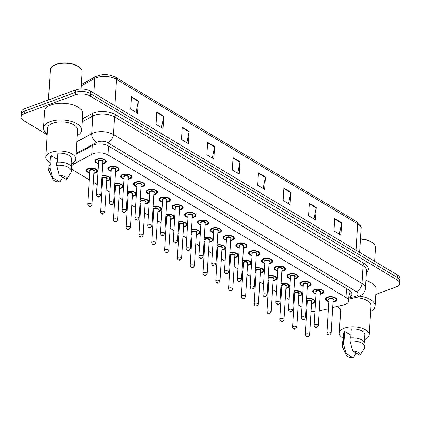 <?xml version="1.0" encoding="UTF-8"?>
<svg xmlns="http://www.w3.org/2000/svg" width="421" height="421" viewBox="0 0 421 421"><rect width="100%" height="100%" fill="white"/><g stroke="black" fill="none" stroke-linecap="round" stroke-linejoin="round"><path stroke-width="0.63" d="M293.905 290.927A5.652 2.694 3.5 0 1 299.631 291.211A5.652 2.694 3.5 0 1 302.383 293.742A5.652 2.694 3.5 0 1 300.441 295.61A5.652 2.694 3.5 0 1 298.705 296.021M294.474 295.763A5.652 2.694 3.5 0 1 293.626 295.5M281.107 283.259A5.652 2.694 3.5 0 1 286.827 283.543A5.652 2.694 3.5 0 1 289.585 286.075A5.652 2.694 3.5 0 1 287.638 287.943A5.652 2.694 3.5 0 1 285.906 288.353M281.675 288.09A5.652 2.694 3.5 0 1 280.828 287.832M268.309 275.592A5.652 2.694 3.5 0 1 274.029 275.876A5.652 2.694 3.5 0 1 276.786 278.402A5.652 2.694 3.5 0 1 274.839 280.275A5.652 2.694 3.5 0 1 273.108 280.686M268.877 280.423A5.652 2.694 3.5 0 1 268.03 280.165M255.51 267.924A5.652 2.694 3.5 0 1 261.231 268.209A5.652 2.694 3.5 0 1 263.983 270.735A5.652 2.694 3.5 0 1 262.041 272.608A5.652 2.694 3.5 0 1 260.304 273.013M256.079 272.755A5.652 2.694 3.5 0 1 255.231 272.498M242.712 260.257A5.652 2.694 3.5 0 1 248.432 260.541A5.652 2.694 3.5 0 1 251.184 263.067A5.652 2.694 3.5 0 1 249.243 264.935A5.652 2.694 3.5 0 1 247.506 265.346M243.275 265.088A5.652 2.694 3.5 0 1 242.428 264.83M229.908 252.584A5.652 2.694 3.5 0 1 235.628 252.868A5.652 2.694 3.5 0 1 238.386 255.4A5.652 2.694 3.5 0 1 236.444 257.268A5.652 2.694 3.5 0 1 234.708 257.678M230.476 257.42A5.652 2.694 3.5 0 1 229.629 257.157M217.11 244.917A5.652 2.694 3.5 0 1 222.83 245.201A5.652 2.694 3.5 0 1 225.588 247.732A5.652 2.694 3.5 0 1 223.64 249.6A5.652 2.694 3.5 0 1 221.909 250.011M217.678 249.753A5.652 2.694 3.5 0 1 216.831 249.49M204.311 237.249A5.652 2.694 3.5 0 1 210.032 237.533A5.652 2.694 3.5 0 1 212.784 240.065A5.652 2.694 3.5 0 1 210.842 241.933A5.652 2.694 3.5 0 1 209.111 242.343M204.88 242.086A5.652 2.694 3.5 0 1 204.032 241.822M191.513 229.582A5.652 2.694 3.5 0 1 197.233 229.866A5.652 2.694 3.5 0 1 199.986 232.397A5.652 2.694 3.5 0 1 198.044 234.265A5.652 2.694 3.5 0 1 196.307 234.676M192.076 234.418A5.652 2.694 3.5 0 1 191.234 234.155M178.715 221.914A5.652 2.694 3.5 0 1 184.435 222.199A5.652 2.694 3.5 0 1 187.187 224.73A5.652 2.694 3.5 0 1 185.245 226.598A5.652 2.694 3.5 0 1 183.509 227.008M179.278 226.751A5.652 2.694 3.5 0 1 178.43 226.487M165.911 214.247A5.652 2.694 3.5 0 1 171.631 214.531A5.652 2.694 3.5 0 1 174.389 217.062A5.652 2.694 3.5 0 1 172.442 218.931A5.652 2.694 3.5 0 1 170.71 219.341M166.479 219.083A5.652 2.694 3.5 0 1 165.632 218.82M153.112 206.579A5.652 2.694 3.5 0 1 158.833 206.864A5.652 2.694 3.5 0 1 161.59 209.39A5.652 2.694 3.5 0 1 159.643 211.263A5.652 2.694 3.5 0 1 157.912 211.674M153.681 211.41A5.652 2.694 3.5 0 1 152.834 211.153M140.314 198.912A5.652 2.694 3.5 0 1 146.034 199.196A5.652 2.694 3.5 0 1 148.787 201.722A5.652 2.694 3.5 0 1 146.845 203.596A5.652 2.694 3.5 0 1 145.108 204.006M140.882 203.743A5.652 2.694 3.5 0 1 140.035 203.485M127.516 191.245A5.652 2.694 3.5 0 1 133.236 191.529A5.652 2.694 3.5 0 1 135.988 194.055A5.652 2.694 3.5 0 1 134.046 195.928A5.652 2.694 3.5 0 1 132.31 196.333M128.079 196.075A5.652 2.694 3.5 0 1 127.231 195.818M114.712 183.577A5.652 2.694 3.5 0 1 120.432 183.861A5.652 2.694 3.5 0 1 123.19 186.387A5.652 2.694 3.5 0 1 121.248 188.255A5.652 2.694 3.5 0 1 119.511 188.666M115.28 188.408A5.652 2.694 3.5 0 1 114.433 188.15M101.914 175.904A5.652 2.694 3.5 0 1 107.634 176.189A5.652 2.694 3.5 0 1 110.391 178.72A5.652 2.694 3.5 0 1 108.444 180.588A5.652 2.694 3.5 0 1 106.713 180.998M102.482 180.741A5.652 2.694 3.5 0 1 101.635 180.477M89.684 173.073A5.652 2.694 3.5 0 1 86.31 170.363A5.652 2.694 3.5 0 1 88.252 168.495A5.652 2.694 3.5 0 1 94.367 168.384A5.652 2.694 3.5 0 1 97.588 171.052A5.652 2.694 3.5 0 1 95.646 172.92A5.652 2.694 3.5 0 1 93.915 173.331M306.709 298.594A5.652 2.694 3.5 0 1 312.429 298.878A5.652 2.694 3.5 0 1 315.182 301.41A5.652 2.694 3.5 0 1 313.24 303.278A5.652 2.694 3.5 0 1 311.503 303.688M307.272 303.43A5.652 2.694 3.5 0 1 306.43 303.167M316.008 294.032A5.652 2.694 3.5 0 1 312.635 291.316A5.652 2.694 3.5 0 1 314.582 289.448A5.652 2.694 3.5 0 1 320.697 289.338A5.652 2.694 3.5 0 1 323.917 292.011A5.652 2.694 3.5 0 1 321.976 293.879A5.652 2.694 3.5 0 1 320.239 294.29M303.209 286.359A5.652 2.694 3.5 0 1 299.836 283.649A5.652 2.694 3.5 0 1 301.783 281.781A5.652 2.694 3.5 0 1 307.893 281.67A5.652 2.694 3.5 0 1 311.119 284.338A5.652 2.694 3.5 0 1 309.172 286.212A5.652 2.694 3.5 0 1 307.441 286.622M290.411 278.691A5.652 2.694 3.5 0 1 287.038 275.981A5.652 2.694 3.5 0 1 288.98 274.113A5.652 2.694 3.5 0 1 295.095 274.003A5.652 2.694 3.5 0 1 298.321 276.671A5.652 2.694 3.5 0 1 296.373 278.544A5.652 2.694 3.5 0 1 294.642 278.949M277.613 271.024A5.652 2.694 3.5 0 1 274.239 268.314A5.652 2.694 3.5 0 1 276.181 266.446A5.652 2.694 3.5 0 1 282.296 266.335A5.652 2.694 3.5 0 1 285.517 269.003A5.652 2.694 3.5 0 1 283.575 270.877A5.652 2.694 3.5 0 1 281.838 271.282M264.809 263.357A5.652 2.694 3.5 0 1 261.441 260.646A5.652 2.694 3.5 0 1 263.383 258.778A5.652 2.694 3.5 0 1 269.498 258.668A5.652 2.694 3.5 0 1 272.719 261.336A5.652 2.694 3.5 0 1 270.777 263.204A5.652 2.694 3.5 0 1 269.04 263.614M252.011 255.689A5.652 2.694 3.5 0 1 248.637 252.979A5.652 2.694 3.5 0 1 250.584 251.111A5.652 2.694 3.5 0 1 256.699 251A5.652 2.694 3.5 0 1 259.92 253.668A5.652 2.694 3.5 0 1 257.978 255.536A5.652 2.694 3.5 0 1 256.242 255.947M239.212 248.022A5.652 2.694 3.5 0 1 235.839 245.311A5.652 2.694 3.5 0 1 237.781 243.443A5.652 2.694 3.5 0 1 243.896 243.327A5.652 2.694 3.5 0 1 247.122 246.001A5.652 2.694 3.5 0 1 245.175 247.869A5.652 2.694 3.5 0 1 243.443 248.279M226.414 240.354A5.652 2.694 3.5 0 1 223.041 237.644A5.652 2.694 3.5 0 1 224.982 235.771A5.652 2.694 3.5 0 1 231.097 235.66A5.652 2.694 3.5 0 1 234.318 238.333A5.652 2.694 3.5 0 1 232.376 240.202A5.652 2.694 3.5 0 1 230.645 240.612M213.615 232.687A5.652 2.694 3.5 0 1 210.242 229.977A5.652 2.694 3.5 0 1 212.184 228.103A5.652 2.694 3.5 0 1 218.299 227.993A5.652 2.694 3.5 0 1 221.52 230.666A5.652 2.694 3.5 0 1 219.578 232.534A5.652 2.694 3.5 0 1 217.841 232.945M200.812 225.019A5.652 2.694 3.5 0 1 197.438 222.309A5.652 2.694 3.5 0 1 199.386 220.436A5.652 2.694 3.5 0 1 205.501 220.325A5.652 2.694 3.5 0 1 208.721 222.998A5.652 2.694 3.5 0 1 206.779 224.867A5.652 2.694 3.5 0 1 205.043 225.277M188.013 217.352A5.652 2.694 3.5 0 1 184.64 214.636A5.652 2.694 3.5 0 1 186.587 212.768A5.652 2.694 3.5 0 1 192.697 212.658A5.652 2.694 3.5 0 1 195.923 215.331A5.652 2.694 3.5 0 1 193.976 217.199A5.652 2.694 3.5 0 1 192.244 217.61M175.215 209.679A5.652 2.694 3.5 0 1 171.842 206.969A5.652 2.694 3.5 0 1 173.784 205.101A5.652 2.694 3.5 0 1 179.899 204.99A5.652 2.694 3.5 0 1 183.124 207.658A5.652 2.694 3.5 0 1 181.177 209.532A5.652 2.694 3.5 0 1 179.446 209.942M162.417 202.012A5.652 2.694 3.5 0 1 159.043 199.301A5.652 2.694 3.5 0 1 160.985 197.433A5.652 2.694 3.5 0 1 167.1 197.323A5.652 2.694 3.5 0 1 170.321 199.991A5.652 2.694 3.5 0 1 168.379 201.864A5.652 2.694 3.5 0 1 166.642 202.269M149.613 194.344A5.652 2.694 3.5 0 1 146.245 191.634A5.652 2.694 3.5 0 1 148.187 189.766A5.652 2.694 3.5 0 1 154.302 189.655A5.652 2.694 3.5 0 1 157.522 192.323A5.652 2.694 3.5 0 1 155.581 194.197A5.652 2.694 3.5 0 1 153.844 194.602M136.814 186.677A5.652 2.694 3.5 0 1 133.441 183.966A5.652 2.694 3.5 0 1 135.388 182.098A5.652 2.694 3.5 0 1 141.503 181.988A5.652 2.694 3.5 0 1 144.724 184.656A5.652 2.694 3.5 0 1 142.782 186.524A5.652 2.694 3.5 0 1 141.046 186.935M124.016 179.009A5.652 2.694 3.5 0 1 120.643 176.299A5.652 2.694 3.5 0 1 122.585 174.431A5.652 2.694 3.5 0 1 128.7 174.32A5.652 2.694 3.5 0 1 131.926 176.988A5.652 2.694 3.5 0 1 129.978 178.857A5.652 2.694 3.5 0 1 128.247 179.267M111.218 171.342A5.652 2.694 3.5 0 1 107.844 168.632A5.652 2.694 3.5 0 1 109.786 166.763A5.652 2.694 3.5 0 1 115.901 166.648A5.652 2.694 3.5 0 1 119.122 169.321A5.652 2.694 3.5 0 1 117.18 171.189A5.652 2.694 3.5 0 1 115.449 171.6M98.419 163.674A5.652 2.694 3.5 0 1 95.046 160.964A5.652 2.694 3.5 0 1 96.988 159.091A5.652 2.694 3.5 0 1 103.103 158.98A5.652 2.694 3.5 0 1 106.324 161.653A5.652 2.694 3.5 0 1 104.382 163.522A5.652 2.694 3.5 0 1 102.645 163.932M328.806 301.699A5.652 2.694 3.5 0 1 325.438 298.989A5.652 2.694 3.5 0 1 327.38 297.115A5.652 2.694 3.5 0 1 333.495 297.005A5.652 2.694 3.5 0 1 336.716 299.678A5.652 2.694 3.5 0 1 334.774 301.547A5.652 2.694 3.5 0 1 333.037 301.957M332.69 307.619L343.415 305.051A10.593 5.057 -176.5 0 0 344.91 304.604A10.593 5.057 -176.5 0 0 348.556 301.099A10.593 5.057 -176.5 0 0 345.973 297.515L108.013 154.954A10.593 5.057 -176.5 0 0 91.804 154.318L73.743 164.106A10.593 5.057 -176.5 0 0 71.386 167.037A10.593 5.057 -176.5 0 0 71.381 167.095M348.967 290.053A10.593 5.057 3.5 0 1 349.162 291.185A10.593 5.057 3.5 0 1 349.156 291.232A3.531 1.684 -176.5 0 0 349.509 290.379M319.229 310.845L328.385 308.651M306.035 309.624A10.593 5.057 -176.5 0 0 306.872 310.014M311.045 311.161A10.593 5.057 -176.5 0 0 314.945 311.419M71.549 168.1A10.593 5.057 -176.5 0 0 73.964 170.626L89.273 179.793M93.367 182.246L97.14 184.509M101.24 186.961L102.071 187.461M106.166 189.913L109.944 192.176M114.038 194.628L114.87 195.128M118.964 197.586L122.743 199.843M126.837 202.301L127.668 202.796M131.768 205.253L135.541 207.511M139.635 209.968L140.467 210.463M144.566 212.921L148.339 215.178M152.439 217.636L153.27 218.136M157.365 220.588L161.138 222.851M165.237 225.303L166.069 225.803M170.163 228.256L173.941 230.519M178.036 232.971L178.867 233.471M182.961 235.923L186.74 238.186M190.834 240.638L191.666 241.138M195.765 243.591L199.538 245.853M203.632 248.306L204.469 248.806M208.563 251.258L212.337 253.521M216.436 255.973L217.268 256.473M221.362 258.926L225.14 261.188M229.234 263.641L230.066 264.141M234.16 266.593L237.939 268.856M242.033 271.308L242.864 271.808M246.964 274.266L250.737 276.523M254.831 278.981L255.663 279.476M259.762 281.933L263.535 284.191M267.635 286.648L268.466 287.143M272.561 289.601L276.334 291.858M280.433 294.316L281.265 294.816M285.359 297.268L289.138 299.531M293.232 301.983L294.063 302.483M298.157 304.936L301.936 307.198M47.231 134.736L23.634 120.595A10.593 5.057 3.5 0 1 21.05 117.012A10.593 5.057 3.5 0 1 24.697 113.507L75.322 94.888L75.47 92.409A10.593 5.057 3.5 0 1 90.399 93.62L397.219 277.434A10.593 5.057 3.5 0 1 399.797 281.017A10.593 5.057 3.5 0 0 397.219 277.434L90.399 93.62A10.593 5.057 3.5 0 0 75.47 92.409L24.844 111.028L75.47 92.409L75.622 89.931A10.593 5.057 3.5 0 1 90.547 91.141L397.366 274.955A10.593 5.057 3.5 0 1 399.95 278.539L399.645 283.496A10.593 5.057 3.5 0 1 396.003 287.001L375.779 294.437M21.05 117.012L21.203 114.533A10.593 5.057 3.5 0 1 24.844 111.028A10.593 5.057 3.5 0 0 21.203 114.533L21.355 112.054A10.593 5.057 3.5 0 1 24.997 108.55L75.622 89.931M131.41 96.73L130.652 109.123L137.583 113.275L138.341 100.882L131.41 96.73M136.057 112.36L138.277 101.324A2.826 1.826 -59.1 0 0 138.341 100.882M156.822 111.954L156.065 124.348L162.995 128.5L163.753 116.107L156.822 111.954M161.469 127.584L163.695 116.549A2.826 1.826 -59.1 0 0 163.753 116.107M182.235 127.179L181.477 139.572L188.408 143.724L189.166 131.331L182.235 127.179M186.882 142.808L189.108 131.773A2.826 1.826 -59.1 0 0 189.166 131.331M207.648 142.403L206.89 154.796L213.826 158.949L214.584 146.555L207.648 142.403M212.3 158.038L214.521 147.003A2.826 1.826 -59.1 0 0 214.584 146.555M334.721 218.531L333.964 230.924L340.894 235.076L341.652 222.683L334.721 218.531M339.368 234.16L341.594 223.125A2.826 1.826 -59.1 0 0 341.652 222.683M309.309 203.306L308.551 215.699L315.482 219.851L316.239 207.458L309.309 203.306M313.955 218.936L316.182 207.9A2.826 1.826 -59.1 0 0 316.239 207.458M283.891 188.082L283.133 200.475L290.069 204.627L290.827 192.234L283.891 188.082M288.543 203.711L290.764 192.676A2.826 1.826 -59.1 0 0 290.827 192.234M258.478 172.857L257.72 185.251L264.651 189.403L265.409 177.009L258.478 172.857M263.125 188.487L265.351 177.451A2.826 1.826 -59.1 0 0 265.409 177.009M233.066 157.633L232.308 170.021L239.239 174.173L239.996 161.785L233.066 157.633M237.712 173.263L239.938 162.227A2.826 1.826 -59.1 0 0 239.996 161.785M348.793 297.242A10.593 5.057 -176.5 0 0 351.998 293.911A10.593 5.057 -176.5 0 0 349.414 290.322L108.676 146.098A10.593 5.057 -176.5 0 0 92.467 145.461L76.112 154.328M349.072 292.679A10.593 5.015 76.5 0 0 350.84 292.884L351.745 292.637A10.593 5.057 3.5 0 1 348.941 294.763M75.322 94.888A10.593 5.057 3.5 0 1 90.247 96.099L397.066 279.912A10.593 5.057 3.5 0 1 399.645 283.496M360.45 238.802A15.188 7.246 3.5 0 1 372.606 242.864L373.169 243.338A15.893 7.583 3.5 0 1 375.458 247.601L374.622 261.325M360.434 239.086A15.893 7.583 3.5 0 1 373.169 243.338M359.844 296.126A19.071 9.099 3.5 0 1 375.069 306.041A19.071 9.099 3.5 0 1 370.675 311.393M365.896 280.491A19.071 9.099 3.5 0 1 376.095 289.311L375.069 306.041M343.368 338.41A15.009 7.162 3.5 0 1 339.273 333.079A15.009 7.162 3.5 0 1 344.436 328.112A15.009 7.162 3.5 0 1 360.676 327.817A15.009 7.162 3.5 0 1 369.238 334.911A15.009 7.162 3.5 0 1 364.518 339.705M355.04 297.668A15.009 7.162 3.5 0 1 371.017 305.788L369.238 334.911M346.125 354.866A7.062 3.368 3.5 0 1 346.067 353.508L353.282 357.829A7.062 3.368 3.5 0 1 346.125 354.866L342.494 347.067A11.304 5.394 3.5 0 1 342.215 345.699A11.304 5.394 3.5 0 1 343.357 343.536L343.547 340.436L344.052 340.742L344.62 331.448L350.903 335.211M343.226 340.768L343.678 333.348A10.593 5.057 3.5 0 1 344.62 331.448M356.166 353.114L353.282 357.829M346.067 353.508L343.357 343.536M342.215 345.699L342.405 342.599A11.304 5.394 3.5 0 1 343.547 340.436M350.735 337.937L351.282 328.996A10.593 5.057 3.5 0 1 364.828 334.642L364.375 342.062M340.71 309.561A19.071 9.099 3.5 0 1 337.674 306.43M352.724 351.056A7.062 3.368 3.5 0 1 359.939 355.377L352.724 351.056L350.019 341.084A11.304 5.394 3.5 0 1 364.775 347.078A11.304 5.394 3.5 0 1 364.333 348.404L359.939 355.377M350.019 341.084L350.209 337.989A11.304 5.394 3.5 0 1 364.965 343.978L364.775 347.078M48.478 99.914L50.315 69.881A15.893 7.583 3.5 0 1 53.109 65.923L53.725 65.523A15.188 7.246 3.5 0 1 56.282 64.276A15.188 7.246 3.5 0 1 79.185 67.081L79.748 67.555A15.893 7.583 3.5 0 1 82.042 71.817L80.99 89.005M53.109 65.923A15.893 7.583 3.5 0 1 55.782 64.623A15.893 7.583 3.5 0 1 79.748 67.555M47.289 133.778A19.071 9.099 3.5 0 1 43.579 127.926A19.071 9.099 3.5 0 1 50.141 121.616A19.071 9.099 3.5 0 1 70.775 121.243A19.071 9.099 3.5 0 1 81.653 130.257A19.071 9.099 3.5 0 1 77.254 135.609M43.579 127.926L44.605 111.197A19.071 9.099 3.5 0 1 51.162 104.887A19.071 9.099 3.5 0 1 71.796 104.513A19.071 9.099 3.5 0 1 82.674 113.528L81.653 130.257M49.952 162.632A15.009 7.162 3.5 0 1 45.852 157.296A15.009 7.162 3.5 0 1 51.015 152.328A15.009 7.162 3.5 0 1 67.255 152.034A15.009 7.162 3.5 0 1 75.817 159.127A15.009 7.162 3.5 0 1 71.102 163.922M45.852 157.296L47.631 128.173A15.009 7.162 3.5 0 1 52.799 123.211A15.009 7.162 3.5 0 1 69.039 122.916A15.009 7.162 3.5 0 1 77.596 130.01L75.817 159.127M52.709 179.083A7.062 3.368 3.5 0 1 52.646 177.725L59.861 182.046A7.062 3.368 3.5 0 1 52.709 179.083L49.073 171.284A11.304 5.394 3.5 0 1 48.794 169.916A11.304 5.394 3.5 0 1 49.941 167.753L50.131 164.653L50.636 164.958L51.204 155.665L57.482 159.427M49.804 164.985L50.257 157.565A10.593 5.057 3.5 0 1 51.204 155.665M62.745 177.336L59.861 182.046M52.646 177.725L49.941 167.753M48.794 169.916L48.983 166.816A11.304 5.394 3.5 0 1 50.131 164.653M57.319 162.153L57.866 153.212A10.593 5.057 3.5 0 1 71.412 158.859L70.954 166.279M59.308 175.273A7.062 3.368 3.5 0 1 66.523 179.599L59.308 175.273L56.603 165.3A11.304 5.394 3.5 0 1 71.359 171.294A11.304 5.394 3.5 0 1 70.912 172.621L66.523 179.599M56.603 165.3L56.793 162.206A11.304 5.394 3.5 0 1 71.549 168.195L71.359 171.294M346.52 288.585L345.973 297.515M73.849 162.385L73.743 164.106M92.341 145.529L91.804 154.318M108.555 146.029L108.013 154.954M81.269 84.463L95.872 76.543A3.531 2.468 61.5 0 0 94.814 78.453L81.185 85.847M95.872 76.543C102.392 73.759 108.96 74.001 115.575 77.259A3.531 2.284 120.9 0 1 116.428 79.306A14.125 6.741 -176.5 0 0 94.814 78.453L93.915 93.162M356.019 250.185L357.629 223.809A3.531 2.284 -59.1 0 0 356.782 221.762C360.171 224.256 361.602 226.53 361.076 228.592A14.125 6.741 -176.5 0 0 357.629 223.809L116.428 79.306L114.812 105.682M90.547 91.141L90.247 96.099M397.366 274.955L397.066 279.912M24.997 108.55L24.697 113.507M233.034 158.091L239.938 162.227M258.452 173.315L265.351 177.451M283.865 188.54L290.764 192.676M309.277 203.769L316.182 207.9M334.695 218.994L341.594 223.125M207.621 142.866L214.521 147.003M182.209 127.642L189.108 131.773M156.791 112.418L163.695 116.549M131.378 97.188L138.277 101.324M348.741 298.021L354.571 296.626A7.062 3.368 -176.5 0 0 355.566 296.326A7.062 3.368 -176.5 0 0 356.277 291.6L107.676 142.666A7.062 3.368 -176.5 0 0 97.725 141.861A7.062 3.368 -176.5 0 0 96.872 142.24L76.164 153.47M76.88 141.735L91.773 133.657A14.125 6.741 3.5 0 1 93.483 132.894A14.125 6.741 3.5 0 1 113.386 134.51L361.981 283.444A14.125 6.741 3.5 0 1 365.428 288.222L366.507 270.566A14.125 6.741 -176.5 0 0 363.065 265.783L114.465 116.854A14.125 6.741 -176.5 0 0 94.567 115.238A14.125 6.741 -176.5 0 0 92.857 116.001L82.169 121.795M82.348 118.864L91.583 113.854A15.893 7.583 3.5 0 1 115.891 114.812L364.491 263.746A1.768 1.142 -59.1 0 0 363.065 265.783L361.981 283.444A7.062 4.568 120.9 0 1 356.277 291.6M91.583 113.854A1.768 1.231 -118.5 0 1 92.857 116.001L91.773 133.657A7.062 4.931 61.5 0 0 96.872 142.24M364.491 263.746A15.893 7.583 3.5 0 1 366.386 272.482M107.676 142.666A7.062 4.568 120.9 0 0 113.386 134.51L114.465 116.854A1.768 1.142 -59.1 0 1 115.891 114.812M71.002 165.521L71.459 165.795M354.571 296.626A7.062 3.347 76.5 0 0 356.598 297.3L348.672 299.194M350.64 293.821L348.977 294.221M328.827 301.383L326.701 300.362L325.807 298.7A5.299 2.526 3.5 0 1 326.591 297.479M333.064 301.589A4.947 2.358 -176.5 0 0 334.311 301.268A4.947 2.358 -176.5 0 0 334.806 297.957A4.947 2.358 -176.5 0 0 327.843 297.394A4.947 2.358 -176.5 0 0 328.833 301.331M328.922 299.81A2.473 1.179 3.5 0 1 329.459 298.363A2.473 1.179 3.5 0 1 332.69 298.515A2.473 1.179 3.5 0 1 333.153 300.068M333.174 299.773A2.121 1.01 -176.5 0 0 331.964 298.768A2.121 1.01 -176.5 0 0 329.669 298.81A2.121 1.01 -176.5 0 0 328.943 299.51L326.896 332.969A2.121 1.01 3.5 0 1 327.627 332.269A2.121 1.01 3.5 0 1 329.917 332.227A2.121 1.01 3.5 0 1 331.127 333.227L333.174 299.773M328.685 334.511L329.148 334.79L328.685 334.511M335.753 298.042A5.299 2.526 3.5 0 1 336.384 299.347L336.421 298.721M314.219 299.773A5.299 2.526 3.5 0 1 314.85 301.078C314.982 301.689 314.334 302.336 312.919 303.02L311.524 303.373M311.529 303.32A4.947 2.358 -176.5 0 0 312.777 302.999A4.947 2.358 -176.5 0 0 313.424 299.789A4.947 2.358 -176.5 0 0 306.683 299.005M307.388 301.541A2.473 1.179 3.5 0 1 307.925 300.094A2.473 1.179 3.5 0 1 311.156 300.247A2.473 1.179 3.5 0 1 311.619 301.799M309.593 334.958L311.64 301.504A2.121 1.01 -176.5 0 0 310.43 300.499A2.121 1.01 -176.5 0 0 308.135 300.541A2.121 1.01 -176.5 0 0 307.409 301.241L305.362 334.7A2.121 1.01 3.5 0 1 306.088 334A2.121 1.01 3.5 0 1 308.382 333.958A2.121 1.01 3.5 0 1 309.593 334.958L308.319 336.626C306.767 337.237 305.783 336.595 305.362 334.7M307.614 336.521L307.151 336.242L307.614 336.521M306.451 302.762A4.947 2.358 -176.5 0 0 307.298 303.062M316.029 293.711L313.903 292.695L313.008 291.032A5.299 2.526 3.5 0 1 313.792 289.811M320.26 293.921A4.947 2.358 -176.5 0 0 321.512 293.6A4.947 2.358 -176.5 0 0 322.007 290.29A4.947 2.358 -176.5 0 0 315.045 289.727A4.947 2.358 -176.5 0 0 316.034 293.663M316.124 292.142A2.473 1.179 3.5 0 1 316.66 290.695A2.473 1.179 3.5 0 1 319.892 290.848A2.473 1.179 3.5 0 1 320.355 292.4M320.376 292.1A2.121 1.01 -176.5 0 0 319.165 291.1A2.121 1.01 -176.5 0 0 316.871 291.143A2.121 1.01 -176.5 0 0 316.145 291.842L314.098 325.301A2.121 1.01 3.5 0 1 314.824 324.602A2.121 1.01 3.5 0 1 317.118 324.559A2.121 1.01 3.5 0 1 318.329 325.559L320.376 292.1M315.887 326.843L316.35 327.117L315.887 326.843M322.954 290.374A5.299 2.526 3.5 0 1 323.586 291.679L323.623 291.053M303.231 286.043L301.099 285.028L300.21 283.365A5.299 2.526 3.5 0 1 300.994 282.144M307.462 286.254A4.947 2.358 -176.5 0 0 308.714 285.933A4.947 2.358 -176.5 0 0 309.209 282.623A4.947 2.358 -176.5 0 0 302.241 282.059A4.947 2.358 -176.5 0 0 303.231 285.996M303.325 284.475A2.473 1.179 3.5 0 1 303.862 283.028A2.473 1.179 3.5 0 1 307.093 283.18A2.473 1.179 3.5 0 1 307.556 284.733M307.572 284.433A2.121 1.01 -176.5 0 0 306.367 283.433A2.121 1.01 -176.5 0 0 304.073 283.475A2.121 1.01 -176.5 0 0 303.341 284.175L301.299 317.634A2.121 1.01 3.5 0 1 302.025 316.934A2.121 1.01 3.5 0 1 304.32 316.892A2.121 1.01 3.5 0 1 305.525 317.892L307.572 284.433M303.088 319.176L303.546 319.45L303.088 319.176M310.156 282.707A5.299 2.526 3.5 0 1 310.782 284.012L310.824 283.38M290.427 278.376L288.301 277.36L287.411 275.692A5.299 2.526 3.5 0 1 288.196 274.476M294.663 278.586A4.947 2.358 -176.5 0 0 295.91 278.265A4.947 2.358 -176.5 0 0 296.41 274.955A4.947 2.358 -176.5 0 0 289.443 274.392A4.947 2.358 -176.5 0 0 290.432 278.328M290.527 276.802A2.473 1.179 3.5 0 1 291.058 275.36A2.473 1.179 3.5 0 1 294.295 275.513A2.473 1.179 3.5 0 1 294.758 277.065M294.774 276.765A2.121 1.01 -176.5 0 0 293.563 275.766A2.121 1.01 -176.5 0 0 291.274 275.808A2.121 1.01 -176.5 0 0 290.543 276.508L288.496 309.967A2.121 1.01 3.5 0 1 289.227 309.267A2.121 1.01 3.5 0 1 291.521 309.225A2.121 1.01 3.5 0 1 292.727 310.224L294.774 276.765M290.285 311.508L290.748 311.782L290.285 311.508M297.352 275.039A5.299 2.526 3.5 0 1 297.984 276.339L298.021 275.713M277.628 270.708L275.502 269.693L274.608 268.024A5.299 2.526 3.5 0 1 275.392 266.809M281.865 270.919A4.947 2.358 -176.5 0 0 283.112 270.598A4.947 2.358 -176.5 0 0 283.607 267.288A4.947 2.358 -176.5 0 0 276.644 266.719A4.947 2.358 -176.5 0 0 277.634 270.656M277.728 269.135A2.473 1.179 3.5 0 1 278.26 267.693A2.473 1.179 3.5 0 1 281.496 267.84A2.473 1.179 3.5 0 1 281.954 269.398M281.975 269.098A2.121 1.01 -176.5 0 0 280.765 268.098A2.121 1.01 -176.5 0 0 278.476 268.14A2.121 1.01 -176.5 0 0 277.744 268.84L275.697 302.299A2.121 1.01 3.5 0 1 276.429 301.599A2.121 1.01 3.5 0 1 278.718 301.557A2.121 1.01 3.5 0 1 279.928 302.557L281.975 269.098M277.486 303.841L277.949 304.115L277.486 303.841M284.554 267.372A5.299 2.526 3.5 0 1 285.185 268.672L285.222 268.045M301.42 292.106A5.299 2.526 3.5 0 1 302.052 293.411C302.183 294.021 301.536 294.668 300.12 295.353L298.726 295.705M298.726 295.653A4.947 2.358 -176.5 0 0 299.978 295.332A4.947 2.358 -176.5 0 0 300.626 292.116A4.947 2.358 -176.5 0 0 293.884 291.332M294.589 293.874A2.473 1.179 3.5 0 1 295.126 292.427A2.473 1.179 3.5 0 1 298.357 292.579A2.473 1.179 3.5 0 1 298.821 294.132M296.794 327.291L298.836 293.832A2.121 1.01 -176.5 0 0 297.631 292.832A2.121 1.01 -176.5 0 0 295.337 292.874A2.121 1.01 -176.5 0 0 294.611 293.574L292.563 327.033A2.121 1.01 3.5 0 1 293.29 326.333A2.121 1.01 3.5 0 1 295.584 326.291A2.121 1.01 3.5 0 1 296.794 327.291L295.516 328.959C293.969 329.569 292.979 328.927 292.563 327.033M294.816 328.848L294.353 328.575L294.816 328.848M293.653 295.095A4.947 2.358 -176.5 0 0 294.5 295.395M288.622 284.438A5.299 2.526 3.5 0 1 289.248 285.743C289.38 286.354 288.738 287.001 287.317 287.685L285.927 288.038M285.927 287.985A4.947 2.358 -176.5 0 0 287.18 287.664A4.947 2.358 -176.5 0 0 287.827 284.449A4.947 2.358 -176.5 0 0 281.086 283.665M281.791 286.206A2.473 1.179 3.5 0 1 282.328 284.759A2.473 1.179 3.5 0 1 285.559 284.912A2.473 1.179 3.5 0 1 286.022 286.464M283.991 319.623L286.038 286.164A2.121 1.01 -176.5 0 0 284.833 285.164A2.121 1.01 -176.5 0 0 282.538 285.206A2.121 1.01 -176.5 0 0 281.807 285.906L279.765 319.365A2.121 1.01 3.5 0 1 280.491 318.665A2.121 1.01 3.5 0 1 282.786 318.623A2.121 1.01 3.5 0 1 283.991 319.623L282.717 321.291C281.165 321.902 280.181 321.26 279.765 319.365M282.012 321.181L281.554 320.907L282.012 321.181M280.854 287.422A4.947 2.358 -176.5 0 0 281.696 287.727M275.818 276.771A5.299 2.526 3.5 0 1 276.45 278.07C276.581 278.686 275.939 279.333 274.518 280.018L273.124 280.365M273.129 280.318A4.947 2.358 -176.5 0 0 274.376 279.997A4.947 2.358 -176.5 0 0 275.024 276.781A4.947 2.358 -176.5 0 0 268.282 275.997M268.993 278.539A2.473 1.179 3.5 0 1 269.524 277.092A2.473 1.179 3.5 0 1 272.761 277.244A2.473 1.179 3.5 0 1 273.224 278.797M271.192 311.956L273.24 278.497A2.121 1.01 -176.5 0 0 272.029 277.497A2.121 1.01 -176.5 0 0 269.74 277.539A2.121 1.01 -176.5 0 0 269.008 278.239L266.961 311.698A2.121 1.01 3.5 0 1 267.693 310.998A2.121 1.01 3.5 0 1 269.987 310.956A2.121 1.01 3.5 0 1 271.192 311.956L269.919 313.624C268.366 314.234 267.382 313.592 266.961 311.698M269.214 313.513L268.751 313.24L269.214 313.513M268.056 279.755A4.947 2.358 -176.5 0 0 268.898 280.06M264.83 263.041L262.704 262.02L261.809 260.357A5.299 2.526 3.5 0 1 262.593 259.141M269.061 263.251A4.947 2.358 -176.5 0 0 270.314 262.93A4.947 2.358 -176.5 0 0 270.808 259.62A4.947 2.358 -176.5 0 0 263.846 259.052A4.947 2.358 -176.5 0 0 264.835 262.988M264.925 261.467A2.473 1.179 3.5 0 1 265.462 260.025A2.473 1.179 3.5 0 1 268.693 260.173A2.473 1.179 3.5 0 1 269.156 261.725M269.177 261.43A2.121 1.01 -176.5 0 0 267.966 260.431A2.121 1.01 -176.5 0 0 265.672 260.473A2.121 1.01 -176.5 0 0 264.946 261.173L262.899 294.632A2.121 1.01 3.5 0 1 263.625 293.932A2.121 1.01 3.5 0 1 265.919 293.89A2.121 1.01 3.5 0 1 267.13 294.889L269.177 261.43M264.688 296.168L265.151 296.447L264.688 296.168M271.755 259.699A5.299 2.526 3.5 0 1 272.387 261.004L272.424 260.378M252.032 255.373L249.9 254.352L249.011 252.689A5.299 2.526 3.5 0 1 249.795 251.474M256.263 255.579A4.947 2.358 -176.5 0 0 257.515 255.263A4.947 2.358 -176.5 0 0 258.01 251.953A4.947 2.358 -176.5 0 0 251.042 251.384A4.947 2.358 -176.5 0 0 252.032 255.321M252.126 253.8A2.473 1.179 3.5 0 1 252.663 252.353A2.473 1.179 3.5 0 1 255.894 252.505A2.473 1.179 3.5 0 1 256.357 254.058M256.373 253.763A2.121 1.01 -176.5 0 0 255.168 252.763A2.121 1.01 -176.5 0 0 252.874 252.805A2.121 1.01 -176.5 0 0 252.147 253.505L250.1 286.964A2.121 1.01 3.5 0 1 250.827 286.259A2.121 1.01 3.5 0 1 253.121 286.222A2.121 1.01 3.5 0 1 254.331 287.222L256.373 253.763M251.89 288.501L252.353 288.78L251.89 288.501M258.957 252.032A5.299 2.526 3.5 0 1 259.583 253.337L259.625 252.711M239.233 247.706L237.102 246.685L236.213 245.022A5.299 2.526 3.5 0 1 236.997 243.806M243.464 247.911A4.947 2.358 -176.5 0 0 244.717 247.595A4.947 2.358 -176.5 0 0 245.211 244.285A4.947 2.358 -176.5 0 0 238.244 243.717A4.947 2.358 -176.5 0 0 239.233 247.653M239.328 246.132A2.473 1.179 3.5 0 1 239.865 244.685A2.473 1.179 3.5 0 1 243.096 244.838A2.473 1.179 3.5 0 1 243.559 246.39M243.575 246.096A2.121 1.01 -176.5 0 0 242.37 245.096A2.121 1.01 -176.5 0 0 240.075 245.133A2.121 1.01 -176.5 0 0 239.344 245.838L237.297 279.297A2.121 1.01 3.5 0 1 238.028 278.591A2.121 1.01 3.5 0 1 240.323 278.549A2.121 1.01 3.5 0 1 241.528 279.555L243.575 246.096M239.086 280.833L239.549 281.112L239.086 280.833M246.159 244.364A5.299 2.526 3.5 0 1 246.785 245.669L246.827 245.043M263.02 269.103A5.299 2.526 3.5 0 1 263.651 270.403C263.783 271.013 263.141 271.666 261.72 272.35L260.325 272.697M260.331 272.65A4.947 2.358 -176.5 0 0 261.578 272.329A4.947 2.358 -176.5 0 0 262.225 269.114A4.947 2.358 -176.5 0 0 255.484 268.33M256.194 270.866A2.473 1.179 3.5 0 1 256.726 269.424A2.473 1.179 3.5 0 1 259.957 269.572A2.473 1.179 3.5 0 1 260.42 271.129M258.394 304.288L260.441 270.829A2.121 1.01 -176.5 0 0 259.231 269.829A2.121 1.01 -176.5 0 0 256.936 269.872A2.121 1.01 -176.5 0 0 256.21 270.571L254.163 304.03A2.121 1.01 3.5 0 1 254.894 303.33A2.121 1.01 3.5 0 1 257.184 303.288A2.121 1.01 3.5 0 1 258.394 304.288L257.12 305.956C255.568 306.567 254.584 305.925 254.163 304.03M256.415 305.846L255.952 305.572L256.415 305.846M255.252 272.087A4.947 2.358 -176.5 0 0 256.1 272.387M250.221 261.43A5.299 2.526 3.5 0 1 250.853 262.736C250.984 263.346 250.337 263.999 248.922 264.683L247.527 265.03M247.527 264.983A4.947 2.358 -176.5 0 0 248.779 264.662A4.947 2.358 -176.5 0 0 249.427 261.446A4.947 2.358 -176.5 0 0 242.685 260.662M243.391 263.199A2.473 1.179 3.5 0 1 243.927 261.757A2.473 1.179 3.5 0 1 247.159 261.904A2.473 1.179 3.5 0 1 247.622 263.457M245.596 296.621L247.643 263.162A2.121 1.01 -176.5 0 0 246.432 262.162A2.121 1.01 -176.5 0 0 244.138 262.204A2.121 1.01 -176.5 0 0 243.412 262.904L241.365 296.363A2.121 1.01 3.5 0 1 242.091 295.663A2.121 1.01 3.5 0 1 244.385 295.621A2.121 1.01 3.5 0 1 245.596 296.621L244.322 298.289C242.77 298.899 241.78 298.257 241.365 296.363M243.617 298.179L243.154 297.9L243.617 298.179M242.454 264.42A4.947 2.358 -176.5 0 0 243.301 264.72M237.423 253.763A5.299 2.526 3.5 0 1 238.049 255.068C238.186 255.679 237.539 256.326 236.118 257.015L234.729 257.363M234.729 257.31A4.947 2.358 -176.5 0 0 235.981 256.994A4.947 2.358 -176.5 0 0 236.628 253.779A4.947 2.358 -176.5 0 0 229.887 252.995M230.592 255.531A2.473 1.179 3.5 0 1 231.129 254.084A2.473 1.179 3.5 0 1 234.36 254.237A2.473 1.179 3.5 0 1 234.823 255.789M232.797 288.953L234.839 255.494A2.121 1.01 -176.5 0 0 233.634 254.495A2.121 1.01 -176.5 0 0 231.34 254.537A2.121 1.01 -176.5 0 0 230.613 255.237L228.566 288.695A2.121 1.01 3.5 0 1 229.292 287.996A2.121 1.01 3.5 0 1 231.587 287.953A2.121 1.01 3.5 0 1 232.797 288.953L231.518 290.622C229.966 291.232 228.982 290.59 228.566 288.695M230.813 290.511L230.355 290.232L230.813 290.511M229.655 256.752A4.947 2.358 -176.5 0 0 230.498 257.052M226.43 240.038L224.304 239.017L223.409 237.355A5.299 2.526 3.5 0 1 224.198 236.139M230.666 240.244A4.947 2.358 -176.5 0 0 231.913 239.928A4.947 2.358 -176.5 0 0 232.408 236.618A4.947 2.358 -176.5 0 0 225.445 236.049A4.947 2.358 -176.5 0 0 226.435 239.986M226.53 238.465A2.473 1.179 3.5 0 1 227.061 237.018A2.473 1.179 3.5 0 1 230.298 237.17A2.473 1.179 3.5 0 1 230.761 238.723M230.776 238.428A2.121 1.01 -176.5 0 0 229.566 237.423A2.121 1.01 -176.5 0 0 227.277 237.465A2.121 1.01 -176.5 0 0 226.545 238.17L224.498 271.624A2.121 1.01 3.5 0 1 225.23 270.924A2.121 1.01 3.5 0 1 227.519 270.882A2.121 1.01 3.5 0 1 228.729 271.887L230.776 238.428M226.287 273.166L226.751 273.445L226.287 273.166M233.355 236.697A5.299 2.526 3.5 0 1 233.987 238.002L234.023 237.376M213.631 232.371L211.505 231.35L210.611 229.687A5.299 2.526 3.5 0 1 211.395 228.471M217.868 232.576A4.947 2.358 -176.5 0 0 219.115 232.255A4.947 2.358 -176.5 0 0 219.609 228.95A4.947 2.358 -176.5 0 0 212.647 228.382A4.947 2.358 -176.5 0 0 213.636 232.318M213.726 230.797A2.473 1.179 3.5 0 1 214.263 229.35A2.473 1.179 3.5 0 1 217.494 229.503A2.473 1.179 3.5 0 1 217.957 231.055M217.978 230.761A2.121 1.01 -176.5 0 0 216.768 229.755A2.121 1.01 -176.5 0 0 214.473 229.798A2.121 1.01 -176.5 0 0 213.747 230.498L211.7 263.956A2.121 1.01 3.5 0 1 212.431 263.257A2.121 1.01 3.5 0 1 214.721 263.214A2.121 1.01 3.5 0 1 215.931 264.22L217.978 230.761M213.489 265.498L213.952 265.777L213.489 265.498M220.557 229.029A5.299 2.526 3.5 0 1 221.188 230.334L221.225 229.708M200.833 224.703L198.707 223.683L197.812 222.02A5.299 2.526 3.5 0 1 198.596 220.799M205.064 224.909A4.947 2.358 -176.5 0 0 206.316 224.588A4.947 2.358 -176.5 0 0 206.811 221.278A4.947 2.358 -176.5 0 0 199.849 220.715A4.947 2.358 -176.5 0 0 200.838 224.651M200.928 223.13A2.473 1.179 3.5 0 1 201.464 221.683A2.473 1.179 3.5 0 1 204.695 221.835A2.473 1.179 3.5 0 1 205.159 223.388M205.18 223.093A2.121 1.01 -176.5 0 0 203.969 222.088A2.121 1.01 -176.5 0 0 201.675 222.13A2.121 1.01 -176.5 0 0 200.949 222.83L198.901 256.289A2.121 1.01 3.5 0 1 199.628 255.589A2.121 1.01 3.5 0 1 201.922 255.547A2.121 1.01 3.5 0 1 203.132 256.547L205.18 223.093M200.691 257.831L201.154 258.11L200.691 257.831M207.758 221.362A5.299 2.526 3.5 0 1 208.39 222.667L208.427 222.041M188.034 217.031L185.903 216.015L185.014 214.352A5.299 2.526 3.5 0 1 185.798 213.131M192.265 217.241A4.947 2.358 -176.5 0 0 193.518 216.92A4.947 2.358 -176.5 0 0 194.013 213.61A4.947 2.358 -176.5 0 0 187.045 213.047A4.947 2.358 -176.5 0 0 188.034 216.983M188.129 215.463A2.473 1.179 3.5 0 1 188.666 214.015A2.473 1.179 3.5 0 1 191.897 214.168A2.473 1.179 3.5 0 1 192.36 215.72M192.376 215.42A2.121 1.01 -176.5 0 0 191.171 214.421A2.121 1.01 -176.5 0 0 188.876 214.463A2.121 1.01 -176.5 0 0 188.145 215.163L186.103 248.622A2.121 1.01 3.5 0 1 186.829 247.922A2.121 1.01 3.5 0 1 189.124 247.88A2.121 1.01 3.5 0 1 190.329 248.879L192.376 215.42M187.892 250.163L188.35 250.437L187.892 250.163M194.96 213.694A5.299 2.526 3.5 0 1 195.586 214.999L195.628 214.373M175.236 209.363L173.105 208.348L172.215 206.685A5.299 2.526 3.5 0 1 172.999 205.464M179.467 209.574A4.947 2.358 -176.5 0 0 180.714 209.253A4.947 2.358 -176.5 0 0 181.214 205.943A4.947 2.358 -176.5 0 0 174.247 205.38A4.947 2.358 -176.5 0 0 175.236 209.316M175.331 207.795A2.473 1.179 3.5 0 1 175.862 206.348A2.473 1.179 3.5 0 1 179.099 206.5A2.473 1.179 3.5 0 1 179.562 208.053M179.578 207.753A2.121 1.01 -176.5 0 0 178.367 206.753A2.121 1.01 -176.5 0 0 176.078 206.795A2.121 1.01 -176.5 0 0 175.346 207.495L173.299 240.954A2.121 1.01 3.5 0 1 174.031 240.254A2.121 1.01 3.5 0 1 176.325 240.212A2.121 1.01 3.5 0 1 177.53 241.212L179.578 207.753M175.089 242.496L175.552 242.77L175.089 242.496M182.156 206.027A5.299 2.526 3.5 0 1 182.788 207.327L182.825 206.7M224.619 246.096A5.299 2.526 3.5 0 1 225.251 247.401C225.382 248.011 224.74 248.658 223.319 249.348L221.925 249.695M221.93 249.642A4.947 2.358 -176.5 0 0 223.177 249.327A4.947 2.358 -176.5 0 0 223.83 246.111A4.947 2.358 -176.5 0 0 217.083 245.327M217.794 247.864A2.473 1.179 3.5 0 1 218.331 246.417A2.473 1.179 3.5 0 1 221.562 246.569A2.473 1.179 3.5 0 1 222.025 248.122M219.994 281.286L222.041 247.827A2.121 1.01 -176.5 0 0 220.836 246.827A2.121 1.01 -176.5 0 0 218.541 246.869A2.121 1.01 -176.5 0 0 217.81 247.569L215.762 281.028A2.121 1.01 3.5 0 1 216.494 280.323A2.121 1.01 3.5 0 1 218.788 280.281A2.121 1.01 3.5 0 1 219.994 281.286L218.72 282.949C217.168 283.565 216.184 282.923 215.762 281.028M218.015 282.844L217.552 282.565L218.015 282.844M216.857 249.085A4.947 2.358 -176.5 0 0 217.699 249.385M211.821 238.428A5.299 2.526 3.5 0 1 212.452 239.733C212.584 240.344 211.942 240.991 210.521 241.68L209.126 242.028M209.132 241.975A4.947 2.358 -176.5 0 0 210.379 241.659A4.947 2.358 -176.5 0 0 211.026 238.444A4.947 2.358 -176.5 0 0 204.285 237.66M204.995 240.196A2.473 1.179 3.5 0 1 205.527 238.749A2.473 1.179 3.5 0 1 208.763 238.902A2.473 1.179 3.5 0 1 209.221 240.454M207.195 273.618L209.242 240.159A2.121 1.01 -176.5 0 0 208.032 239.154A2.121 1.01 -176.5 0 0 205.743 239.196A2.121 1.01 -176.5 0 0 205.011 239.902L202.964 273.361A2.121 1.01 3.5 0 1 203.696 272.655A2.121 1.01 3.5 0 1 205.985 272.613A2.121 1.01 3.5 0 1 207.195 273.618L205.922 275.281C204.369 275.897 203.385 275.255 202.964 273.361M205.216 275.176L204.753 274.897L205.216 275.176M204.059 241.417A4.947 2.358 -176.5 0 0 204.901 241.717M199.022 230.761A5.299 2.526 3.5 0 1 199.654 232.066C199.786 232.676 199.144 233.323 197.723 234.013L196.328 234.36M196.333 234.308A4.947 2.358 -176.5 0 0 197.581 233.987A4.947 2.358 -176.5 0 0 198.228 230.776A4.947 2.358 -176.5 0 0 191.487 229.992M192.192 232.529A2.473 1.179 3.5 0 1 192.729 231.082A2.473 1.179 3.5 0 1 195.96 231.234A2.473 1.179 3.5 0 1 196.423 232.787M194.397 265.951L196.444 232.492A2.121 1.01 -176.5 0 0 195.233 231.487A2.121 1.01 -176.5 0 0 192.939 231.529A2.121 1.01 -176.5 0 0 192.213 232.234L190.166 265.688A2.121 1.01 3.5 0 1 190.897 264.988A2.121 1.01 3.5 0 1 193.186 264.946A2.121 1.01 3.5 0 1 194.397 265.951L193.123 267.614C191.571 268.224 190.587 267.588 190.166 265.688M192.418 267.509L191.955 267.23L192.418 267.509M191.255 233.75A4.947 2.358 -176.5 0 0 192.102 234.05M186.224 223.093A5.299 2.526 3.5 0 1 186.856 224.398C186.987 225.009 186.34 225.656 184.924 226.34L183.53 226.693M183.53 226.64A4.947 2.358 -176.5 0 0 184.782 226.319A4.947 2.358 -176.5 0 0 185.429 223.109A4.947 2.358 -176.5 0 0 178.688 222.32M179.393 224.861A2.473 1.179 3.5 0 1 179.93 223.414A2.473 1.179 3.5 0 1 183.161 223.567A2.473 1.179 3.5 0 1 183.624 225.119M181.598 258.278L183.645 224.825A2.121 1.01 -176.5 0 0 182.435 223.819A2.121 1.01 -176.5 0 0 180.141 223.861A2.121 1.01 -176.5 0 0 179.414 224.561L177.367 258.02A2.121 1.01 3.5 0 1 178.094 257.32A2.121 1.01 3.5 0 1 180.388 257.278A2.121 1.01 3.5 0 1 181.598 258.278L180.32 259.946C178.772 260.557 177.783 259.915 177.367 258.02M179.62 259.841L179.157 259.562L179.62 259.841M178.457 226.082A4.947 2.358 -176.5 0 0 179.304 226.382M173.426 215.426A5.299 2.526 3.5 0 1 174.052 216.731C174.183 217.341 173.541 217.989 172.121 218.673L170.731 219.025M170.731 218.973A4.947 2.358 -176.5 0 0 171.984 218.652A4.947 2.358 -176.5 0 0 172.631 215.436A4.947 2.358 -176.5 0 0 165.89 214.652M166.595 217.194A2.473 1.179 3.5 0 1 167.132 215.747A2.473 1.179 3.5 0 1 170.363 215.899A2.473 1.179 3.5 0 1 170.826 217.452M168.795 250.611L170.842 217.152A2.121 1.01 -176.5 0 0 169.637 216.152A2.121 1.01 -176.5 0 0 167.342 216.194A2.121 1.01 -176.5 0 0 166.611 216.894L164.569 250.353A2.121 1.01 3.5 0 1 165.295 249.653A2.121 1.01 3.5 0 1 167.59 249.611A2.121 1.01 3.5 0 1 168.795 250.611L167.521 252.279C165.969 252.889 164.985 252.247 164.569 250.353M166.816 252.168L166.358 251.895L166.816 252.168M165.658 218.415A4.947 2.358 -176.5 0 0 166.5 218.715M162.432 201.696L160.306 200.68L159.412 199.012A5.299 2.526 3.5 0 1 160.196 197.796M166.669 201.906A4.947 2.358 -176.5 0 0 167.916 201.585A4.947 2.358 -176.5 0 0 168.411 198.275A4.947 2.358 -176.5 0 0 161.448 197.712A4.947 2.358 -176.5 0 0 162.438 201.648M162.532 200.122A2.473 1.179 3.5 0 1 163.064 198.68A2.473 1.179 3.5 0 1 166.3 198.833A2.473 1.179 3.5 0 1 166.758 200.385M166.779 200.086A2.121 1.01 -176.5 0 0 165.569 199.086A2.121 1.01 -176.5 0 0 163.28 199.128A2.121 1.01 -176.5 0 0 162.548 199.828L160.501 233.287A2.121 1.01 3.5 0 1 161.232 232.587A2.121 1.01 3.5 0 1 163.522 232.545A2.121 1.01 3.5 0 1 164.732 233.544L166.779 200.086M162.29 234.829L162.753 235.102L162.29 234.829M169.358 198.359A5.299 2.526 3.5 0 1 169.989 199.659L170.026 199.033M149.634 194.028L147.508 193.013L146.613 191.345A5.299 2.526 3.5 0 1 147.397 190.129M153.87 194.239A4.947 2.358 -176.5 0 0 155.117 193.918A4.947 2.358 -176.5 0 0 155.612 190.608A4.947 2.358 -176.5 0 0 148.65 190.039A4.947 2.358 -176.5 0 0 149.639 193.976M149.729 192.455A2.473 1.179 3.5 0 1 150.265 191.013A2.473 1.179 3.5 0 1 153.497 191.16A2.473 1.179 3.5 0 1 153.96 192.718M153.981 192.418A2.121 1.01 -176.5 0 0 152.77 191.418A2.121 1.01 -176.5 0 0 150.476 191.46A2.121 1.01 -176.5 0 0 149.75 192.16L147.703 225.619A2.121 1.01 3.5 0 1 148.429 224.919A2.121 1.01 3.5 0 1 150.723 224.877A2.121 1.01 3.5 0 1 151.934 225.877L153.981 192.418M149.492 227.161L149.955 227.435L149.492 227.161M156.559 190.692A5.299 2.526 3.5 0 1 157.191 191.992L157.228 191.366M136.836 186.361L134.704 185.34L133.815 183.677A5.299 2.526 3.5 0 1 134.599 182.461M141.067 186.571A4.947 2.358 -176.5 0 0 142.319 186.25A4.947 2.358 -176.5 0 0 142.814 182.94A4.947 2.358 -176.5 0 0 135.846 182.372A4.947 2.358 -176.5 0 0 136.836 186.308M136.93 184.787A2.473 1.179 3.5 0 1 137.467 183.345A2.473 1.179 3.5 0 1 140.698 183.493A2.473 1.179 3.5 0 1 141.161 185.045M141.177 184.751A2.121 1.01 -176.5 0 0 139.972 183.751A2.121 1.01 -176.5 0 0 137.678 183.793A2.121 1.01 -176.5 0 0 136.951 184.493L134.904 217.952A2.121 1.01 3.5 0 1 135.63 217.252A2.121 1.01 3.5 0 1 137.925 217.21A2.121 1.01 3.5 0 1 139.135 218.21L141.177 184.751M136.693 219.488L137.157 219.767L136.693 219.488M143.761 183.019A5.299 2.526 3.5 0 1 144.392 184.324L144.429 183.698M124.037 178.693L121.906 177.673L121.016 176.01A5.299 2.526 3.5 0 1 121.801 174.794M128.268 178.899A4.947 2.358 -176.5 0 0 129.521 178.583A4.947 2.358 -176.5 0 0 130.015 175.273A4.947 2.358 -176.5 0 0 123.048 174.704A4.947 2.358 -176.5 0 0 124.037 178.641M124.132 177.12A2.473 1.179 3.5 0 1 124.669 175.673A2.473 1.179 3.5 0 1 127.9 175.825A2.473 1.179 3.5 0 1 128.363 177.378M128.379 177.083A2.121 1.01 -176.5 0 0 127.174 176.083A2.121 1.01 -176.5 0 0 124.879 176.125A2.121 1.01 -176.5 0 0 124.148 176.825L122.101 210.284A2.121 1.01 3.5 0 1 122.832 209.579A2.121 1.01 3.5 0 1 125.126 209.542A2.121 1.01 3.5 0 1 126.332 210.542L128.379 177.083M123.895 211.821L124.353 212.1L123.895 211.821M130.963 175.352A5.299 2.526 3.5 0 1 131.589 176.657L131.631 176.031M111.233 171.026L109.107 170.005L108.213 168.342A5.299 2.526 3.5 0 1 109.002 167.126M115.47 171.231A4.947 2.358 -176.5 0 0 116.717 170.915A4.947 2.358 -176.5 0 0 117.217 167.605A4.947 2.358 -176.5 0 0 110.249 167.037A4.947 2.358 -176.5 0 0 111.239 170.973M111.333 169.452A2.473 1.179 3.5 0 1 111.865 168.005A2.473 1.179 3.5 0 1 115.101 168.158A2.473 1.179 3.5 0 1 115.564 169.71M115.58 169.416A2.121 1.01 -176.5 0 0 114.37 168.416A2.121 1.01 -176.5 0 0 112.081 168.453A2.121 1.01 -176.5 0 0 111.349 169.158L109.302 202.617A2.121 1.01 3.5 0 1 110.034 201.912A2.121 1.01 3.5 0 1 112.323 201.87A2.121 1.01 3.5 0 1 113.533 202.875L115.58 169.416M111.091 204.153L111.554 204.432L111.091 204.153M118.159 167.684A5.299 2.526 3.5 0 1 118.79 168.989L118.827 168.363M98.435 163.359L96.309 162.338L95.414 160.675A5.299 2.526 3.5 0 1 96.199 159.459M102.671 163.564A4.947 2.358 -176.5 0 0 103.919 163.248A4.947 2.358 -176.5 0 0 104.413 159.938A4.947 2.358 -176.5 0 0 97.451 159.37A4.947 2.358 -176.5 0 0 98.44 163.306M98.53 161.785A2.473 1.179 3.5 0 1 99.067 160.338A2.473 1.179 3.5 0 1 102.298 160.49A2.473 1.179 3.5 0 1 102.761 162.043M102.782 161.748A2.121 1.01 -176.5 0 0 101.572 160.743A2.121 1.01 -176.5 0 0 99.277 160.785A2.121 1.01 -176.5 0 0 98.551 161.49L96.504 194.944A2.121 1.01 3.5 0 1 97.235 194.244A2.121 1.01 3.5 0 1 99.524 194.202A2.121 1.01 3.5 0 1 100.735 195.207L102.782 161.748M98.293 196.486L98.756 196.765L98.293 196.486M105.361 160.017A5.299 2.526 3.5 0 1 105.992 161.322L106.029 160.696M160.622 207.758A5.299 2.526 3.5 0 1 161.254 209.063C161.385 209.674 160.743 210.321 159.322 211.005L157.928 211.358M157.933 211.305A4.947 2.358 -176.5 0 0 159.18 210.984A4.947 2.358 -176.5 0 0 159.827 207.769A4.947 2.358 -176.5 0 0 153.086 206.985M153.797 209.526A2.473 1.179 3.5 0 1 154.328 208.079A2.473 1.179 3.5 0 1 157.565 208.232A2.473 1.179 3.5 0 1 158.028 209.784M155.996 242.943L158.043 209.484A2.121 1.01 -176.5 0 0 156.833 208.484A2.121 1.01 -176.5 0 0 154.544 208.527A2.121 1.01 -176.5 0 0 153.812 209.226L151.765 242.685A2.121 1.01 3.5 0 1 152.497 241.986A2.121 1.01 3.5 0 1 154.791 241.943A2.121 1.01 3.5 0 1 155.996 242.943L154.723 244.612C153.17 245.222 152.186 244.58 151.765 242.685M154.018 244.501L153.554 244.227L154.018 244.501M152.86 210.742A4.947 2.358 -176.5 0 0 153.702 211.047M147.824 200.091A5.299 2.526 3.5 0 1 148.455 201.391C148.587 202.006 147.945 202.654 146.524 203.338L145.129 203.685M145.134 203.638A4.947 2.358 -176.5 0 0 146.382 203.317A4.947 2.358 -176.5 0 0 147.029 200.101A4.947 2.358 -176.5 0 0 140.288 199.317M140.998 201.859A2.473 1.179 3.5 0 1 141.53 200.412A2.473 1.179 3.5 0 1 144.761 200.564A2.473 1.179 3.5 0 1 145.224 202.117M143.198 235.276L145.245 201.817A2.121 1.01 -176.5 0 0 144.035 200.817A2.121 1.01 -176.5 0 0 141.745 200.859A2.121 1.01 -176.5 0 0 141.014 201.559L138.967 235.018A2.121 1.01 3.5 0 1 139.698 234.318A2.121 1.01 3.5 0 1 141.988 234.276A2.121 1.01 3.5 0 1 143.198 235.276L141.924 236.944C140.372 237.555 139.388 236.912 138.967 235.018M141.219 236.834L140.756 236.56L141.219 236.834M140.056 203.075A4.947 2.358 -176.5 0 0 140.903 203.38M135.025 192.423A5.299 2.526 3.5 0 1 135.657 193.723C135.788 194.334 135.141 194.986 133.725 195.67L132.331 196.018M132.331 195.97A4.947 2.358 -176.5 0 0 133.583 195.649A4.947 2.358 -176.5 0 0 134.231 192.434A4.947 2.358 -176.5 0 0 127.489 191.65M128.195 194.186A2.473 1.179 3.5 0 1 128.731 192.744A2.473 1.179 3.5 0 1 131.962 192.892A2.473 1.179 3.5 0 1 132.426 194.449M130.399 227.608L132.447 194.149A2.121 1.01 -176.5 0 0 131.236 193.15A2.121 1.01 -176.5 0 0 128.942 193.192A2.121 1.01 -176.5 0 0 128.216 193.892L126.168 227.351A2.121 1.01 3.5 0 1 126.895 226.651A2.121 1.01 3.5 0 1 129.189 226.609A2.121 1.01 3.5 0 1 130.399 227.608L129.126 229.277C127.574 229.887 126.584 229.245 126.168 227.351M128.421 229.166L127.958 228.892L128.421 229.166M127.258 195.407A4.947 2.358 -176.5 0 0 128.105 195.707M122.227 184.751A5.299 2.526 3.5 0 1 122.853 186.056C122.99 186.666 122.343 187.319 120.922 188.003L119.532 188.35M119.532 188.303A4.947 2.358 -176.5 0 0 120.785 187.982A4.947 2.358 -176.5 0 0 121.432 184.766A4.947 2.358 -176.5 0 0 114.691 183.982M115.396 186.519A2.473 1.179 3.5 0 1 115.933 185.077A2.473 1.179 3.5 0 1 119.164 185.224A2.473 1.179 3.5 0 1 119.627 186.777M117.601 219.941L119.643 186.482A2.121 1.01 -176.5 0 0 118.438 185.482A2.121 1.01 -176.5 0 0 116.143 185.524A2.121 1.01 -176.5 0 0 115.417 186.224L113.37 219.683A2.121 1.01 3.5 0 1 114.096 218.983A2.121 1.01 3.5 0 1 116.391 218.941A2.121 1.01 3.5 0 1 117.601 219.941L116.322 221.609C114.77 222.22 113.786 221.578 113.37 219.683M115.622 221.499L115.159 221.22L115.622 221.499M114.459 187.74A4.947 2.358 -176.5 0 0 115.301 188.04M109.423 177.083A5.299 2.526 3.5 0 1 110.055 178.388C110.186 178.999 109.544 179.646 108.123 180.335L106.729 180.683M106.734 180.63A4.947 2.358 -176.5 0 0 107.986 180.314A4.947 2.358 -176.5 0 0 108.634 177.099A4.947 2.358 -176.5 0 0 101.887 176.315M102.598 178.851A2.473 1.179 3.5 0 1 103.134 177.404A2.473 1.179 3.5 0 1 106.366 177.557A2.473 1.179 3.5 0 1 106.829 179.109M104.797 212.273L106.845 178.814A2.121 1.01 -176.5 0 0 105.639 177.815A2.121 1.01 -176.5 0 0 103.345 177.857A2.121 1.01 -176.5 0 0 102.613 178.557L100.566 212.016A2.121 1.01 3.5 0 1 101.298 211.31A2.121 1.01 3.5 0 1 103.592 211.274A2.121 1.01 3.5 0 1 104.797 212.273L103.524 213.942C101.971 214.552 100.987 213.91 100.566 212.016M102.819 213.831L102.356 213.552L102.819 213.831M101.661 180.072A4.947 2.358 -176.5 0 0 102.503 180.372M96.625 169.416A5.299 2.526 3.5 0 1 97.256 170.721C97.388 171.331 96.746 171.978 95.325 172.668L93.93 173.015M93.936 172.963A4.947 2.358 -176.5 0 0 95.183 172.647A4.947 2.358 -176.5 0 0 95.678 169.337A4.947 2.358 -176.5 0 0 88.715 168.768A4.947 2.358 -176.5 0 0 89.705 172.705M89.799 171.184A2.473 1.179 3.5 0 1 90.331 169.737A2.473 1.179 3.5 0 1 93.567 169.889A2.473 1.179 3.5 0 1 94.03 171.442M91.999 204.606L94.046 171.147A2.121 1.01 -176.5 0 0 92.836 170.147A2.121 1.01 -176.5 0 0 90.547 170.189A2.121 1.01 -176.5 0 0 89.815 170.889L87.768 204.348A2.121 1.01 3.5 0 1 88.499 203.643A2.121 1.01 3.5 0 1 90.789 203.601A2.121 1.01 3.5 0 1 91.999 204.606L90.725 206.269C89.173 206.885 88.189 206.243 87.768 204.348M90.02 206.164L89.557 205.885L90.02 206.164M86.721 169.447L86.679 170.073A5.299 2.526 3.5 0 1 87.468 168.858M349.03 293.316L350.84 292.884M349.162 291.185L348.556 301.099M71.586 163.716L71.386 167.037M115.575 77.259L356.782 221.762M361.076 228.592L359.623 252.342M356.598 297.3L358.382 296.758L362.297 294.474C362.639 294.337 365.228 291.716 365.428 288.222M333.058 301.641L334.453 301.289L336.384 299.347M326.896 332.969C327.317 334.863 328.301 335.505 329.853 334.895L331.127 333.227M325.807 298.7L325.843 298.073M314.85 301.078L314.887 300.452M306.451 302.825L307.293 303.115M320.26 293.974L321.655 293.621L323.586 291.679M314.098 325.301C314.513 327.196 315.503 327.838 317.05 327.228L318.329 325.559M313.008 291.032L313.045 290.406M307.462 286.306L308.851 285.954L310.782 284.012M301.299 317.634C301.715 319.528 302.699 320.171 304.251 319.56L305.525 317.892M300.21 283.365L300.247 282.733M294.658 278.634L296.052 278.286L297.984 276.339M288.496 309.967C288.917 311.861 289.901 312.503 291.453 311.893L292.727 310.224M287.411 275.692L287.448 275.066M281.86 270.966L283.254 270.619L285.185 268.672M275.697 302.299C276.118 304.194 277.102 304.836 278.655 304.225L279.928 302.557M274.608 268.024L274.65 267.398M302.052 293.411L302.089 292.784M293.647 295.158L294.495 295.447M289.248 285.743L289.29 285.112M280.849 287.49L281.696 287.775M276.45 278.07L276.486 277.444M268.051 279.818L268.893 280.107M339.273 333.079L340.952 305.646M269.061 263.299L270.456 262.951L272.387 261.004M262.899 294.632C263.314 296.526 264.304 297.168 265.856 296.558L267.13 294.889M261.809 260.357L261.846 259.731M256.263 255.631L257.652 255.284L259.583 253.337M250.1 286.964C250.516 288.859 251.5 289.501 253.053 288.89L254.331 287.222M249.011 252.689L249.048 252.063M243.459 247.964L244.854 247.616L246.785 245.669M237.297 279.297C237.718 281.191 238.702 281.833 240.254 281.217L241.528 279.555M236.213 245.022L236.249 244.396M263.651 270.403L263.688 269.777M255.252 272.15L256.094 272.44M250.853 262.736L250.89 262.109M242.449 264.483L243.296 264.772M238.049 255.068L238.091 254.442M229.65 256.815L230.498 257.105M230.661 240.296L232.055 239.949L233.987 238.002M224.498 271.624C224.919 273.524 225.903 274.166 227.456 273.55L228.729 271.887M223.409 237.355L223.451 236.728M217.862 232.629L219.257 232.281L221.188 230.334M211.7 263.956C212.121 265.851 213.105 266.493 214.657 265.883L215.931 264.22M210.611 229.687L210.653 229.061M205.064 224.961L206.458 224.609L208.39 222.667M198.901 256.289C199.317 258.184 200.307 258.826 201.854 258.215L203.132 256.547M197.812 222.02L197.849 221.393M192.265 217.294L193.655 216.941L195.586 214.999M186.103 248.622C186.519 250.516 187.503 251.158 189.055 250.548L190.329 248.879M185.014 214.352L185.051 213.726M179.462 209.626L180.856 209.274L182.788 207.327M173.299 240.954C173.72 242.849 174.704 243.491 176.257 242.88L177.53 241.212M172.215 206.685L172.252 206.053M225.251 247.401L225.293 246.774M216.852 249.148L217.699 249.437M212.452 239.733L212.489 239.107M204.053 241.48L204.895 241.77M199.654 232.066L199.691 231.439M191.255 233.813L192.097 234.102M186.856 224.398L186.892 223.772M178.451 226.145L179.299 226.435M174.052 216.731L174.094 216.105M165.653 218.478L166.5 218.767M166.663 201.954L168.058 201.606L169.989 199.659M160.501 233.287C160.922 235.181 161.906 235.823 163.459 235.213L164.732 233.544M159.412 199.012L159.454 198.386M153.865 194.286L155.26 193.939L157.191 191.992M147.703 225.619C148.118 227.514 149.108 228.156 150.66 227.545L151.934 225.877M146.613 191.345L146.65 190.718M141.067 186.619L142.461 186.271L144.392 184.324M134.904 217.952C135.32 219.846 136.304 220.488 137.856 219.878L139.135 218.21M133.815 183.677L133.852 183.051M128.263 178.951L129.657 178.604L131.589 176.657M122.101 210.284C122.522 212.179 123.506 212.821 125.058 212.21L126.332 210.542M121.016 176.01L121.053 175.383M115.465 171.284L116.859 170.937L118.79 168.989M109.302 202.617C109.723 204.511 110.707 205.153 112.26 204.538L113.533 202.875M108.213 168.342L108.255 167.716M102.666 163.616L104.061 163.269L105.992 161.322M96.504 194.944C96.925 196.844 97.909 197.486 99.461 196.87L100.735 195.207M95.414 160.675L95.456 160.048M161.254 209.063L161.29 208.432M152.855 210.81L153.697 211.095M148.455 201.391L148.492 200.764M140.056 203.138L140.898 203.427M135.657 193.723L135.694 193.097M127.253 195.47L128.1 195.76M122.853 186.056L122.895 185.429M114.454 187.803L115.301 188.092M110.055 178.388L110.097 177.762M101.656 180.135L102.503 180.425M97.256 170.721L97.293 170.095M86.679 170.073L87.573 171.736L89.699 172.757"/></g></svg>
